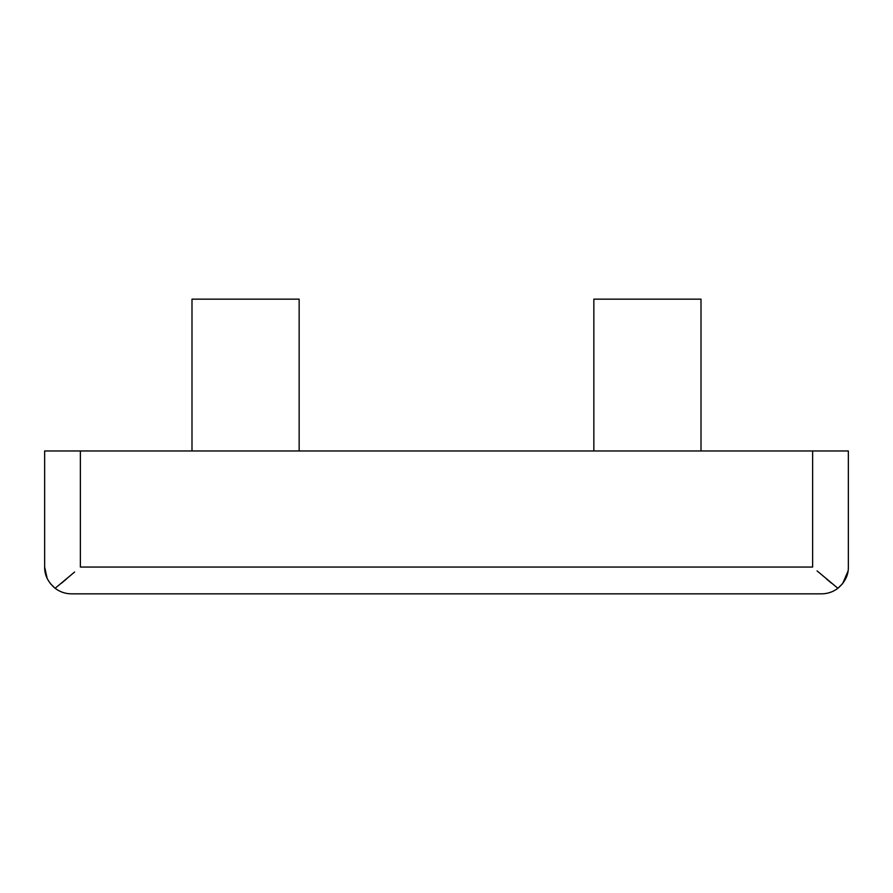 <?xml version="1.0" encoding="UTF-8"?>
<svg xmlns="http://www.w3.org/2000/svg" width="893" height="893" viewBox="0 0 893 893"><rect width="100%" height="100%" fill="white"/><g stroke="black" fill="none" stroke-linecap="round" stroke-linejoin="round"><path stroke-width="1.34" d="M701.005 450.965L701.005 299.155L593.845 299.155L593.845 450.965M299.155 450.965L299.155 299.155L191.995 299.155L191.995 450.965M817.05 570.884L837.891 588.297C845.012 582.147 848.506 575.07 848.35 567.055L848.35 450.965L44.65 450.965L44.65 567.055C44.505 575.081 47.988 582.158 55.109 588.297L50.443 583.687M842.601 583.642L837.891 588.297C833.057 591.936 827.61 593.789 821.56 593.845L71.44 593.845C65.39 593.789 59.943 591.936 55.109 588.297L74.632 572.011M66.54 578.954L61.394 583.263M47.15 578.363L44.65 567.055M848.049 571.04L842.691 583.531M831.539 583.207L826.46 578.954M812.63 450.965L812.63 567.055L80.37 567.055L80.37 450.965"/></g></svg>
